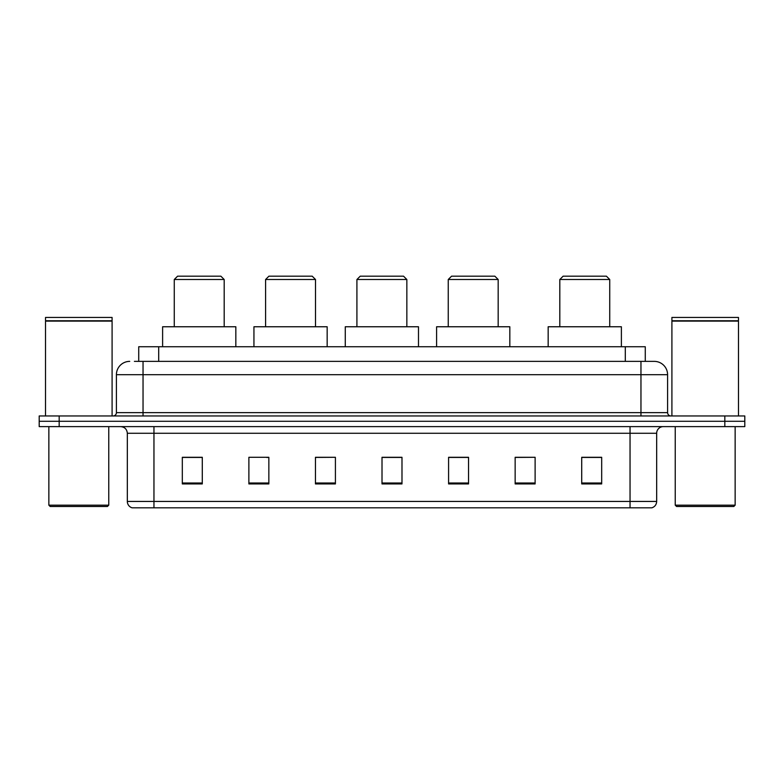 <?xml version="1.0" encoding="UTF-8"?>
<svg xmlns="http://www.w3.org/2000/svg" width="784" height="784" viewBox="0 0 784 784"><rect width="100%" height="100%" fill="white"/><g stroke="black" fill="none" stroke-linecap="round" stroke-linejoin="round"><path stroke-width="1.18" d="M134.397 361.375L143.041 361.375L134.397 361.375L138.729 361.375L138.729 346.734L645.271 346.734L645.271 361.375M129.732 361.375A13.308 13.308 0 0 0 116.414 374.693L116.414 412.639A3.332 3.332 0 0 1 113.092 415.961M667.586 374.693L143.041 374.693L143.041 361.375L654.268 361.375A13.308 13.308 0 0 1 667.586 374.693L667.586 412.639C667.782 414.658 668.889 415.765 670.908 415.961M59.172 415.961L39.2 415.961L39.2 421.292L59.172 421.292L39.2 421.292L39.2 426.614L59.172 426.614L59.172 421.292L724.828 421.292L59.172 421.292L59.172 415.961L724.828 415.961L724.828 421.292L744.8 421.292L724.828 421.292L724.828 426.614L59.172 426.614M724.828 426.614L744.8 426.614L744.8 415.961L724.828 415.961M654.072 361.375L649.603 361.375M656.669 501.437C656.482 504.622 654.885 506.758 651.876 507.826L630.042 507.826L630.042 501.437L656.669 501.437L656.669 433.268A6.654 6.654 0 0 1 663.323 426.614M630.042 507.826L132.124 507.826A6.654 6.654 0 0 1 127.331 501.437L127.331 433.268C126.939 429.23 124.725 427.006 120.677 426.614M601.681 483.924L601.681 457.297L581.708 457.297L581.708 483.924L601.681 483.924M535.119 483.924L535.119 457.297L515.147 457.297L515.147 483.924L535.119 483.924M468.548 483.924L468.548 457.297L448.585 457.297L448.585 483.924L468.548 483.924M202.292 483.924L202.292 457.297L182.319 457.297L182.319 483.924L202.292 483.924M268.853 483.924L268.853 457.297L248.881 457.297L248.881 483.924L268.853 483.924M335.415 483.924L335.415 457.297L315.452 457.297L315.452 483.924L335.415 483.924M401.986 483.924L401.986 457.297L382.014 457.297L382.014 483.924L401.986 483.924M617.929 507.826L153.958 507.826L153.958 501.437L630.042 501.437L630.042 433.268L127.331 433.268M535.119 457.297L515.147 457.435L535.119 457.297M335.415 457.297L315.452 457.435L335.415 457.297M266.589 457.435L268.853 457.435M449.252 457.435L468.548 457.435M401.986 457.435L382.014 457.435M202.292 457.435L182.319 457.435M601.681 457.435L581.708 457.435M107.428 506.493L50.186 506.493L48.853 505.161L108.76 505.161L107.428 506.493M48.853 426.614L48.853 505.161M108.76 426.614L108.76 505.161M45.521 321.107L112.092 321.107L45.521 321.107L45.521 415.961M112.092 321.107L112.092 415.961M111.759 320.774L45.854 320.774M112.092 320.44L112.092 317.442L45.521 317.442L45.521 320.44M174.264 279.506L224.185 279.506L220.863 276.174L177.596 276.174L174.264 279.506L174.264 326.761M224.185 279.506L224.185 326.761M235.837 346.734L235.837 326.761L162.611 326.761L162.611 346.734M265.59 279.506L315.511 279.506L312.189 276.174L268.922 276.174L265.59 279.506L265.59 326.761M315.511 279.506L315.511 326.761M327.163 346.734L327.163 326.761L253.938 326.761L253.938 346.734M356.916 279.506L406.847 279.506L403.515 276.174L360.248 276.174L356.916 279.506L356.916 326.761M406.847 279.506L406.847 326.761M418.489 346.734L418.489 326.761L345.274 326.761L345.274 346.734M448.252 279.506L498.173 279.506L494.841 276.174L451.574 276.174L448.252 279.506L448.252 326.761M498.173 279.506L498.173 326.761M509.825 346.734L509.825 326.761L436.6 326.761L436.6 346.734M559.815 279.506L609.736 279.506L606.404 276.174L563.137 276.174L559.815 279.506L559.815 326.761M609.736 279.506L609.736 326.761M621.389 346.734L621.389 326.761L548.163 326.761L548.163 346.734M733.814 506.493L676.572 506.493L675.24 505.161L735.147 505.161L733.814 506.493M675.24 426.614L675.24 505.161M735.147 426.614L735.147 505.161M671.908 321.107L738.479 321.107L671.908 321.107L671.908 415.961M738.479 321.107L738.479 415.961M738.146 320.774L672.241 320.774M738.479 320.44L738.479 317.442L671.908 317.442L671.908 320.44M158.701 361.375L158.701 346.734M625.299 361.375L625.299 346.734M143.041 415.961L143.041 374.693L116.414 374.693M116.414 412.639L667.586 412.639M640.959 361.375L640.959 415.961M630.042 426.614L630.042 433.268L656.669 433.268M127.331 501.437L153.958 501.437L153.958 426.614M401.986 483.003L382.014 483.003M335.415 483.003L315.452 483.003M268.853 483.003L248.881 483.003M202.292 483.003L182.319 483.003M468.548 483.003L448.585 483.003M535.119 483.003L515.147 483.003M601.681 483.003L581.708 483.003"/></g></svg>

